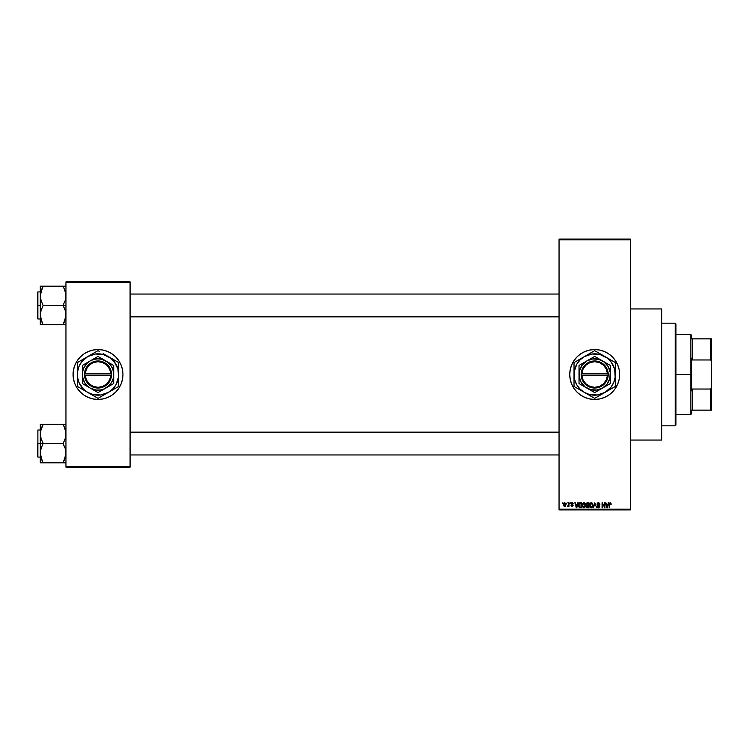 <?xml version="1.0" encoding="UTF-8"?>
<svg xmlns="http://www.w3.org/2000/svg" width="749" height="749" viewBox="0 0 749 749"><rect width="100%" height="100%" fill="white"/><g stroke="black" fill="none" stroke-linecap="round" stroke-linejoin="round"><path stroke-width="1.12" d="M594.687 349.558A24.942 24.942 0 0 0 569.746 374.5A24.942 24.942 0 0 0 594.687 399.442A24.942 24.942 0 0 1 569.746 374.5A24.942 24.942 0 0 1 594.687 349.558L599.556 350.036L604.228 351.459L608.544 353.762L612.326 356.861L615.425 360.644L617.728 364.96L619.151 369.632L619.629 374.5L619.151 379.368L617.728 384.04L615.425 388.357L612.326 392.139L608.544 395.238L604.228 397.541L599.556 398.964L594.687 399.442L589.819 398.964L585.147 397.541L580.831 395.238L577.048 392.139L573.949 388.357L571.646 384.04L570.223 379.368L569.746 374.5L570.223 369.632L571.646 364.96L573.949 360.644L577.048 356.861L580.831 353.762L585.147 351.459L589.819 350.036L594.687 349.558A24.942 24.942 0 0 1 619.629 374.5A24.942 24.942 0 0 1 594.687 399.442A24.942 24.942 0 0 0 619.629 374.5A24.942 24.942 0 0 0 594.687 349.558M630.312 440.056L661.667 440.056L661.667 308.944L630.312 308.944L661.667 308.944L661.667 440.056L630.312 440.056M98.016 349.558A24.942 24.942 0 0 0 73.074 374.5A24.942 24.942 0 0 0 98.016 399.442A24.942 24.942 0 0 1 73.074 374.5A24.942 24.942 0 0 1 98.016 349.558L102.885 350.036L107.566 351.459L111.873 353.762L115.655 356.861L118.754 360.644L121.057 364.96L122.48 369.632L122.958 374.5L122.48 379.368L121.057 384.04L118.754 388.357L115.655 392.139L111.873 395.238L107.566 397.541L102.885 398.964L98.016 399.442L93.157 398.964L88.476 397.541L84.16 395.238L80.386 392.139L77.278 388.357L74.975 384.04L73.561 379.368L73.074 374.5L73.561 369.632L74.975 364.96L77.278 360.644L80.386 356.861L84.16 353.762L88.476 351.459L93.157 350.036L98.016 349.558A24.942 24.942 0 0 1 122.958 374.5A24.942 24.942 0 0 1 98.016 399.442A24.942 24.942 0 0 0 122.958 374.5A24.942 24.942 0 0 0 98.016 349.558M559.054 239.82L559.054 509.18L630.312 509.18L630.312 239.82L559.054 239.82L559.054 239.109L630.312 239.109L630.312 239.82L630.312 239.109L559.054 239.109L559.054 509.891L630.312 509.891L630.312 239.82L559.054 239.82M566.703 503.478L567.152 502.766L566.703 503.478M568.519 505.809L567.545 506.258L568.435 505.388L568.968 502.766L568.968 506.39L568.519 505.809L567.545 506.258L568.519 504.648L567.545 506.258L568.519 505.809L568.968 506.39L568.968 502.766L568.519 506.39M569.811 503.478L570.261 502.766L569.811 503.478M571.44 503.665L572.039 503.216L571.431 503.777L572.039 503.216L572.723 503.927L572.039 503.216L572.723 503.927L572.039 503.216L571.431 503.777L573.116 505.425L572.096 506.455L571.047 505.416L572.077 505.94L572.657 505.5L571.038 503.422L572.189 502.701L573.144 503.646L571.468 503.553L573.097 505.21L572.302 506.446L571.047 505.416L572.077 505.94L572.629 505.332L570.981 503.871L572.657 505.5L572.077 505.94L571.047 505.416L572.096 506.455L573.116 505.425L571.431 503.777L572.039 503.216L573.182 503.862L572.077 502.701L573.182 503.862L572.039 503.216L571.431 503.777L573.116 505.425L571.993 506.455M577.694 502.766L577.301 504.255L578.172 502.766L576.786 507.756L574.867 502.766L575.728 504.255L577.301 504.255L575.728 504.255L574.867 502.766L576.309 507.756L578.172 502.766L576.786 507.756L575.335 502.766M582.685 503.3L584.267 502.748L585.521 504.302L585.269 506.904L583.761 507.813L582.291 506.474L582.357 503.88L583.864 502.701L582.572 503.459L582.123 505.257L583.864 507.813L585.615 505.191L585.175 503.478L585.615 505.191L585.175 503.478L583.864 502.701L585.175 503.478M589.575 505.023L590.015 503.459L591.317 502.701L592.375 503.169L593.049 505.631L591.925 507.682L590.156 507.242L589.622 504.554L590.259 503.15L591.317 502.701L590.015 503.459L589.566 505.257L591.317 507.813L593.068 505.191L592.618 503.478L593.068 505.191L592.618 503.478L591.317 502.701L592.618 503.478M610.229 502.701L611.203 504.255L610.36 503.309L609.742 503.581L609.199 507.756L609.358 503.272L610.229 502.701L609.199 504.367L609.199 507.756L609.714 503.656L610.201 503.281L611.203 504.255L610.931 503.047L611.203 504.255L610.744 504.152M608.272 502.766L607.364 507.756L605.445 502.766L606.306 504.255L607.879 504.255L606.306 504.255L605.445 502.766L606.887 507.756L608.74 502.766L607.364 507.756L605.913 502.766M604.471 502.766L604.92 507.756L602.524 503.749L602.074 507.756L602.074 502.766L604.471 506.755L602.074 502.766L602.074 507.756L602.524 503.749L604.92 507.756L604.92 502.766L604.92 507.756L604.443 507.756M597.028 504.33L597.871 502.794L599.556 503.197L599.93 504.386L598.61 503.3L597.468 504.133L599.481 505.538L599.621 507.213L598.648 507.813L597.505 507.382L597.15 506.324L598.582 507.232L599.322 506.165L597.402 505.135L597.019 504.143L597.711 505.332L599.209 505.921L598.498 507.232L597.15 506.324L598.517 507.813L599.809 506.455L597.468 504.133L598.395 503.281L599.93 504.386L598.432 502.701L597.019 504.143L598.198 505.509M594.846 504.133L593.367 507.756L594.79 502.766L596.579 507.756L595.043 503.347L593.367 507.756L595.043 503.347L596.579 507.756L595.127 503.74M587.516 502.766L586.139 504.227L586.757 505.453L586.261 506.502L586.476 503.15L588.92 502.766L588.92 507.756L586.598 507.419L586.139 504.227L586.757 505.453L586.261 506.502L587.516 507.756L588.92 507.756L588.92 502.766L587.516 502.766L588.92 502.766L588.92 507.756L587.516 507.756M580.138 502.766L578.425 505.285L579.136 503.085L581.467 502.766L581.467 507.756L579.323 507.588L578.546 506.38L578.425 505.285L579.483 507.663L581.467 507.756L581.467 502.766L580.147 502.766L581.467 502.766L581.467 507.756M563.529 504.62L564.278 502.822L565.804 503.347L565.392 506.277L563.969 506.081L563.529 504.62L564.793 506.455L566.057 504.583L564.793 502.701L563.529 504.62L564.709 506.455M562.424 503.478L562.883 502.766L562.424 503.478M65.949 281.867L130.083 281.867L130.083 282.579L65.949 282.579L65.949 466.421L130.083 466.421L130.083 281.867L65.949 281.867L65.949 282.579L65.949 281.867M65.949 467.133L130.083 467.133L130.083 282.579L65.949 282.579L65.949 467.133L65.949 466.421L130.083 466.421L130.083 467.133L65.949 467.133M122.836 372.056L122.48 369.632M115.655 356.861L113.839 355.223M73.196 376.944L73.561 379.368M80.386 392.139L82.193 393.777M559.054 509.891L559.054 509.18L630.312 509.18L630.312 509.891L559.054 509.891M616.68 386.259L617.728 384.04M618.552 367.263L617.728 364.96M572.695 362.741L571.646 364.96M570.822 381.737L571.646 384.04M610.753 504.32L610.201 503.281L610.753 504.32L610.201 503.281L609.649 504.33M609.649 507.756L609.199 504.367M609.199 504.227L609.358 503.272M607.299 506.287L607.72 504.835L607.093 507.232L606.465 504.835L607.72 504.835L606.465 504.835L606.84 506.212M602.524 507.756L602.074 502.766L602.561 502.766M599.93 504.386L599.453 504.227M599.481 504.451L598.217 503.291M598.507 503.291L597.468 504.133L599.809 506.455L599.462 507.419M598.395 503.281L597.468 504.133L598.601 505.079M598.451 505.032L597.842 504.807M597.15 506.324L597.665 506.633M597.608 506.352L598.498 507.232L599.35 506.436L597.711 505.332L599.209 505.921L598.498 507.232L599.35 506.549M597.599 506.258L598.498 507.232L597.599 506.258M597.234 503.328L597.842 502.804M594.79 502.766L593.367 507.756L594.79 502.766M589.94 506.923L589.613 505.903M591.223 507.232L591.953 507.036M590.502 506.858L591.13 507.223M592.562 505.903L591.317 507.232L590.39 506.727M590.175 504.217L590.212 506.399L590.025 505.266L591.326 503.281L590.455 503.702L590.025 505.266L590.212 506.399L591.401 507.232M591.925 503.468L591.326 503.281L592.618 505.182L592.159 503.684L591.242 503.291M592.085 506.923L592.468 506.277M592.197 506.801L592.599 504.863M592.468 504.227L592.159 503.684M587.263 507.738L586.448 507.213M586.607 503.974L587.572 505.098L586.589 504.227L587.038 503.412L586.851 504.91L588.471 505.098L587.572 505.098M587.15 503.375L588.471 503.347L587.038 503.412L586.589 504.227M587.413 507.157L586.72 506.305L587.066 507.092L588.471 507.167L586.72 506.418L587.675 507.167M587.619 505.678L588.471 505.678L588.471 507.167L588.471 505.678L587.141 505.725L586.729 506.596M588.471 503.347L588.471 505.098L588.471 503.347M582.488 506.923L582.16 505.903M583.771 507.232L584.501 507.036M583.05 506.858L583.677 507.223M582.722 504.217L582.769 506.399L582.572 505.266L583.864 507.232L585.166 505.182L583.864 507.232L582.937 506.727M583.705 503.291L582.572 505.266L583.705 503.291M583.789 503.291L585.166 505.182L584.595 503.571M585.025 504.227L584.707 503.684M578.621 506.642L578.434 505.641M578.443 504.892L578.621 503.946M579.136 503.075L579.717 502.804M578.93 505.987L579.567 507.073L581.018 507.167L581.018 503.347L579.061 504.077L581.018 503.347L581.018 507.167L579.567 507.073L578.996 504.283M579.23 503.749L578.883 505.547M579.202 506.736L580.213 507.167M576.721 506.287L577.151 504.835L576.721 506.287M576.515 507.232L575.887 504.835L576.561 506.998M575.887 504.835L577.151 504.835L575.887 504.835M572.405 502.738L573.163 503.759M571.543 504.105L572.199 504.377M572.096 506.455L571.066 505.556M571.543 505.584L572.077 505.94L572.657 505.5L572.002 504.985L572.545 505.229M571.852 505.903L571.496 505.36L572.077 505.94L572.517 505.191M572.077 502.701L570.981 503.871M571.375 502.925L571.852 502.719M568.07 505.8L568.472 505.201M568.519 502.766L568.519 504.648M563.576 503.974L563.819 503.272M564.381 503.375L564.006 504.152M564.24 505.631L564.802 505.94L563.978 504.583L564.802 505.94L565.598 504.583L564.802 505.94L565.458 505.435L565.345 503.525L564.671 503.225L563.978 504.583L564.269 505.678M564.053 503.927L564.783 503.216L565.598 504.358M607.13 506.998L607.242 506.521M584.632 506.923L585.156 504.863M579.061 504.077L578.893 504.985M576.262 506.212L576.393 506.717M675.205 323.193L675.926 323.905L675.926 425.095L675.205 425.807L661.667 425.807L675.205 425.807L675.205 323.193L661.667 323.193L675.205 323.193L675.205 425.807L675.926 425.095L675.926 323.905L675.205 323.193M41.916 460.167L40.296 453.192L41.092 448.361L43.152 443.314L41.101 438.764L40.296 433.905L40.296 443.548L43.152 443.548L41.101 438.764L40.296 433.905L41.092 429.083L43.152 424.271L63.103 424.271L65.154 429.055L65.949 433.905L65.163 438.736L63.103 443.548L43.152 443.548L63.103 443.548L65.154 448.333L65.949 453.192L65.163 458.014L63.103 462.826L43.152 462.826L41.101 458.042L40.296 453.192L41.092 448.361L43.152 443.548L40.296 443.548L40.296 462.826L65.743 462.826M37.881 443.548L37.881 430.01L37.881 443.548L40.296 443.548L37.881 443.548L37.881 457.087L37.881 443.548M64.255 462.826L63.103 462.601L65.472 456.946M40.409 454.952L40.512 455.635L40.409 454.952M40.792 456.974L41.092 458.004M42.618 461.627L40.512 455.654M65.463 430.123L65.163 429.093M64.255 424.271L65.949 424.271L63.103 424.271L65.154 429.055L65.949 433.905L65.163 438.736L63.103 443.783L65.154 448.333L65.949 453.192L64.255 460.345L65.463 456.993M43.152 424.505L40.502 431.461L43.152 424.271L40.296 424.271L40.296 462.826L41.092 462.826L40.296 462.826M63.103 424.271L40.296 424.271L40.296 433.905L40.783 430.151M37.45 443.548L37.45 456.656L37.45 443.548M43.152 462.826L42 462.826L43.152 462.826L42 460.345M41.092 462.826L42 462.826M41.925 426.911L40.802 430.076M63.628 425.469L65.743 431.443M559.054 432.51L130.083 432.51L559.054 432.51M130.083 316.49L559.054 316.49L130.083 316.49M691.599 338.876L691.599 335.309L691.599 338.876L692.31 338.876L691.599 338.876M692.31 359.969L692.31 338.876L692.31 359.969L710.838 359.969L711.55 361.973L711.55 387.027L710.838 389.031L692.31 389.031L691.599 390.828L691.599 358.172L692.31 359.969L710.838 359.969L710.838 338.876L692.31 338.876L710.838 338.876L710.838 359.969L711.55 361.973L711.55 410.124L711.55 387.027L710.838 389.031L692.31 389.031L691.599 390.828L691.599 374.5L690.887 374.5L691.599 374.5L691.599 358.172L692.31 359.969M675.926 334.597L690.887 334.597L690.887 374.5L690.887 334.597L691.599 335.309M675.926 374.5L690.887 374.5L675.926 374.5M691.599 410.124L691.599 413.691L691.599 410.124L692.31 410.124L692.31 389.031L692.31 410.124L711.55 410.124L710.838 410.124L710.838 389.031L710.838 410.124L691.599 410.124M675.926 414.403L690.887 414.403L690.887 374.5L690.887 414.403L691.599 413.691M711.55 338.876L710.838 338.876L711.55 338.876L711.55 361.973L711.55 338.876M65.949 286.174L63.103 286.174L65.154 290.958L65.949 295.808L65.163 300.639L63.103 305.218L65.949 305.452L63.103 305.452L65.154 310.236L65.949 315.095L64.255 322.248L65.472 318.849M37.881 305.452L37.881 318.99L37.45 292.344L37.45 318.559L37.45 305.452L40.296 305.452L37.881 305.452L37.881 291.913L37.881 305.452M64.255 324.729L63.103 324.729L64.255 322.257L63.103 324.729L43.152 324.729L41.101 319.945L40.296 315.095L41.092 310.264L43.152 305.686L41.101 300.667L40.296 295.808L42 288.655L40.502 293.365L43.152 286.174L40.296 286.174L41.092 286.174L40.296 286.174L40.296 324.729L65.743 324.729M40.409 316.855L40.512 317.539L40.409 316.855M40.792 318.877L41.092 319.907M41.916 322.07L40.296 315.095L41.092 310.264L43.152 305.452L63.103 305.452L43.152 305.452L41.101 300.667L40.296 295.808L40.296 324.729L42 324.729M65.463 292.026L65.163 290.996M65.163 286.174L43.152 286.174L63.103 286.174L65.154 290.958L65.949 295.808L65.163 300.639L63.103 305.218L65.154 310.236L65.949 315.095L64.255 322.248L65.453 318.924M37.45 305.452L37.45 292.344L37.45 305.452M40.512 286.174L40.296 295.808L40.783 292.054M42 286.174L43.152 286.399L40.792 292.007M42.618 323.531L40.512 317.557M42 322.248L43.152 324.729M63.103 286.174L64.255 286.174M63.628 287.373L65.743 293.346M40.409 432.145L40.502 431.48L40.409 432.145M63.103 462.601L65.743 455.654M42 426.743L40.512 431.443M42 424.271L40.502 424.271M63.103 324.495L65.743 317.557M43.152 286.399L40.512 293.346M40.409 294.048L40.502 293.383L40.409 294.048M607.495 375.212L581.879 375.212L583.05 379.902L585.877 383.816L589.94 386.418L594.687 387.327L599.434 386.418L603.497 383.816L606.325 379.902L607.495 375.212A12.827 12.827 0 0 1 594.687 387.327A12.827 12.827 0 0 1 581.879 375.212L581.168 375.212A13.538 13.538 0 0 0 594.687 388.038A13.538 13.538 0 0 0 608.207 375.212L607.495 375.212L608.207 375.212L607.832 377.749L605.688 382.393L604.003 384.321L599.706 387.074L594.687 388.038L592.131 387.795L587.385 385.904L585.372 384.321L583.686 382.393L581.542 377.749L581.149 373.788L582.394 368.826L583.686 366.607L587.385 363.096L592.131 361.205L594.687 360.962L599.706 361.926L604.003 364.679L606.98 368.826L608.225 375.212L581.879 375.212M594.678 392.598L586.851 388.076A15.673 15.673 0 0 1 586.851 360.924A15.673 15.673 0 0 1 602.524 360.924L594.687 356.402L610.36 365.446L594.687 356.402L579.014 365.446L594.687 356.402L579.014 365.446L579.014 383.554L579.014 365.446L579.014 383.554L594.687 392.598L610.36 383.554L594.687 392.598L610.36 383.554L610.36 365.446L610.36 374.5A15.673 15.673 0 0 1 586.851 388.076L594.687 392.598M609.106 390.032L605.023 392.392L611.081 387.083L613.777 382.411L615.172 377.196L614.648 369.154L611.081 361.917L607.27 358.106L600.033 354.539L591.991 354.015L584.351 356.608L580.072 359.885L576.786 364.164L574.202 371.804L574.726 379.846L576.786 384.836L580.072 389.115L584.351 392.392L589.341 394.461L597.384 394.985L605.023 392.392L602.374 393.927L615.116 386.568A23.725 23.725 0 0 0 615.35 386.166L615.35 374.5A20.663 20.663 0 0 1 605.023 392.392L607.626 390.894M605.023 392.392L597.337 396.83L605.023 392.392A20.663 20.663 0 0 1 584.351 392.392L574.258 386.568L584.351 392.392A20.663 20.663 0 0 1 574.024 374.5L574.024 377.543L574.024 374.5A20.663 20.663 0 0 1 584.351 356.608L574.258 362.432L584.351 356.608A20.663 20.663 0 0 1 605.023 356.608L594.921 350.775A23.725 23.725 0 0 0 594.453 350.775L586.991 355.082M607.626 358.106L605.023 356.608A20.663 20.663 0 0 1 615.35 374.5L615.35 362.834A23.725 23.725 0 0 0 615.116 362.432L605.023 356.608M584.351 356.608L574.258 362.432A23.725 23.725 0 0 0 574.024 362.834L574.024 386.166A23.725 23.725 0 0 0 574.258 386.568L594.453 398.225A23.725 23.725 0 0 0 594.921 398.225L602.383 393.918M575.223 361.879L579.155 359.604M581.701 358.134L580.269 358.968M579.174 389.405L580.269 390.032M588.442 394.76L586.991 393.918M615.35 371.467L615.35 374.5M615.35 368.499L615.35 369.66M615.35 364.529L615.35 365.615M610.201 359.595L609.106 358.968M602.374 355.073L600.932 354.24M595.886 351.328L599.799 353.594M594.453 350.775A23.725 23.725 0 0 1 594.921 350.775M588.442 354.24L589.529 353.612M574.024 368.499L574.024 365.624M574.024 371.457L574.024 369.837M574.024 377.533L574.024 374.5M574.024 380.492L574.024 379.34M574.258 386.568A23.725 23.725 0 0 1 574.024 386.166L574.024 383.385M581.739 390.884L584.351 392.392M594.921 398.225A23.725 23.725 0 0 1 594.453 398.225L589.557 395.397M600.932 394.76L599.818 395.397M615.35 380.501L615.35 383.376M615.35 377.543L615.35 379.163M614.152 387.121L610.22 389.396M578.294 361.917L576.786 364.164M611.072 387.083L612.579 384.836M610.36 367.6L610.36 365.446L602.524 360.924A15.673 15.673 0 0 1 610.36 374.5L610.36 367.6M602.524 388.076L607.121 384.04L609.826 378.554L610.229 372.45L608.263 366.664L604.228 362.067L598.741 359.361L592.637 358.958L586.851 360.924L582.254 364.96L579.548 370.446L579.146 376.55L581.112 382.336L585.147 386.933L590.633 389.639L596.738 390.042L602.524 388.076M581.879 373.788L607.495 373.788L606.325 369.098L603.497 365.184L599.434 362.582L594.687 361.673L589.94 362.582L585.877 365.184L583.05 369.098L581.879 373.788A12.827 12.827 0 0 1 594.687 361.673A12.827 12.827 0 0 1 607.495 373.788L608.207 373.788A13.538 13.538 0 0 0 594.687 360.962A13.538 13.538 0 0 0 581.168 373.788L607.495 373.788M608.225 375.212L608.225 373.788L608.207 375.212M581.168 375.212L581.149 373.788L581.149 375.212M110.824 375.212L85.208 375.212L86.388 379.902L89.206 383.816L93.279 386.418L98.016 387.327L102.763 386.418L106.835 383.816L109.654 379.902L110.824 375.212A12.827 12.827 0 0 1 98.016 387.327A12.827 12.827 0 0 1 85.208 375.212L84.497 375.212A13.538 13.538 0 0 0 98.016 388.038A13.538 13.538 0 0 0 111.535 375.212L110.824 375.212L111.535 375.212L110.309 380.174L107.341 384.321L103.034 387.074L98.016 388.038L93.007 387.074L88.7 384.321L85.723 380.174L84.478 373.788L85.723 368.826L88.7 364.679L93.007 361.926L98.016 360.962L103.034 361.926L107.341 364.679L110.309 368.826L111.554 373.788A13.538 13.538 0 0 0 98.016 360.962A13.538 13.538 0 0 0 84.497 373.788L110.824 373.788L109.654 369.098L106.835 365.184L102.763 362.582L98.016 361.673L93.279 362.582L89.206 365.184L86.388 369.098L85.208 373.788A12.827 12.827 0 0 1 98.016 361.673A12.827 12.827 0 0 1 110.824 373.788L111.535 373.788L111.554 375.212L85.208 375.212M105.862 360.924L98.016 356.402L113.698 365.446L98.016 356.402L82.343 365.446L98.016 356.402L82.343 365.446L82.343 383.554L82.343 365.446L82.343 383.554L98.016 392.598L82.343 383.554L98.016 392.598L113.698 383.554L98.016 392.598L113.698 383.554L113.698 374.5A15.673 15.673 0 0 1 90.18 388.076A15.673 15.673 0 0 1 90.18 360.924A15.673 15.673 0 0 1 113.698 374.5L113.698 365.446L102.079 359.361L98.016 358.827L93.962 359.361L90.18 360.924L86.931 363.415L83.532 368.499L82.474 372.45L82.474 376.55L84.44 382.336L86.931 385.585L90.18 388.076L95.975 390.042L100.066 390.042L104.017 388.984L109.101 385.585L111.592 382.336L113.165 378.554L113.558 372.45L112.5 368.499L110.459 364.96L105.862 360.924M112.444 390.032L108.352 392.392L112.631 389.115L115.917 384.836L118.511 377.196L117.977 369.154L114.41 361.917L110.599 358.106L103.371 354.539L95.32 354.015L87.689 356.608L81.622 361.917L78.926 366.589L77.531 371.804L77.531 377.196L78.926 382.411L83.411 389.115L87.689 392.392L92.67 394.461L100.712 394.985L108.352 392.392L105.703 393.927L118.454 386.568A23.725 23.725 0 0 0 118.688 386.166L118.688 374.5A20.663 20.663 0 0 1 108.352 392.392L110.964 390.894M99.214 351.328L98.25 350.775A23.725 23.725 0 0 0 97.791 350.775L77.587 362.432A23.725 23.725 0 0 0 77.353 362.834L77.353 386.166A23.725 23.725 0 0 0 77.587 386.568L97.791 398.225A23.725 23.725 0 0 0 98.25 398.225L108.352 392.392A20.663 20.663 0 0 1 77.353 374.5A20.663 20.663 0 0 1 108.352 356.608L103.175 353.612M110.964 358.106L108.352 356.608A20.663 20.663 0 0 1 118.688 374.5L118.688 362.834A23.725 23.725 0 0 0 118.454 362.432L108.352 356.608M104.261 354.24L105.74 355.092M87.689 356.608L92.895 353.594M91.771 354.24L90.339 355.073M108.352 392.392L105.74 393.908M118.688 371.467L118.688 374.5M118.688 368.499L118.688 369.66M118.688 364.529L118.688 365.615M112.444 358.968L113.548 359.604M82.474 359.614L78.551 361.879M83.598 358.968L85.03 358.134M77.353 368.499L77.353 365.624M77.353 371.457L77.353 369.837M77.353 377.533L77.353 374.5M77.353 380.492L77.353 379.34M77.587 386.568A23.725 23.725 0 0 1 77.353 386.166L77.353 383.385M82.502 389.405L83.598 390.032M85.077 390.884L87.689 392.392M98.25 398.225A23.725 23.725 0 0 1 97.791 398.225L92.885 395.397M104.261 394.76L103.147 395.397M91.771 394.76L90.348 393.927M118.688 380.501L118.688 383.376M118.688 377.543L118.688 379.163M113.558 389.386L117.49 387.121M81.632 361.917L80.124 364.164M114.41 387.083L115.917 384.836M84.497 375.212L84.478 373.788L84.478 375.212M85.208 373.788L110.824 373.788M65.238 454.952L65.949 455.664M40.296 430.01L37.881 430.01M40.296 457.087L37.881 457.087M65.238 432.145L65.949 431.433M130.083 454.952L559.054 454.952L130.083 454.952M130.083 432.145L559.054 432.145M559.054 294.048L130.083 294.048L559.054 294.048M559.054 316.855L130.083 316.855M65.238 294.048L65.949 293.336M40.296 318.99L37.881 318.99M40.296 291.913L37.881 291.913M65.238 316.855L65.949 317.567"/></g></svg>
